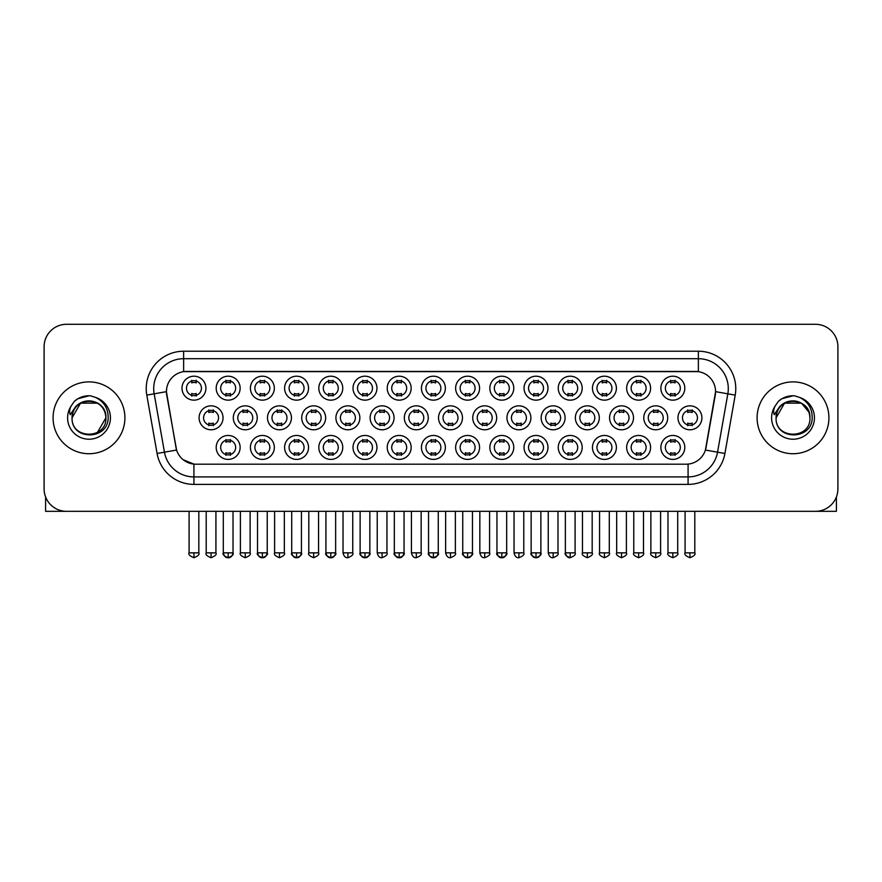 <?xml version="1.0" encoding="UTF-8"?>
<svg xmlns="http://www.w3.org/2000/svg" width="882" height="882" viewBox="0 0 882 882"><rect width="100%" height="100%" fill="white"/><g stroke="black" fill="none" stroke-linecap="round" stroke-linejoin="round"><path stroke-width="1.32" d="M547.987 447.439A11.973 11.973 0 0 1 536.013 459.401A11.973 11.973 0 0 1 524.051 447.439A11.973 11.973 0 0 1 536.013 435.465A11.973 11.973 0 0 1 547.987 447.439M528.538 447.439A7.486 7.486 0 0 0 536.013 454.914A7.486 7.486 0 0 0 543.499 447.439A7.486 7.486 0 0 0 536.013 439.953A7.486 7.486 0 0 0 528.538 447.439M582.197 447.439A11.973 11.973 0 0 1 570.224 459.401A11.973 11.973 0 0 1 558.251 447.439A11.973 11.973 0 0 1 570.224 435.465A11.973 11.973 0 0 1 582.197 447.439M562.738 447.439A7.486 7.486 0 0 0 570.224 454.914A7.486 7.486 0 0 0 577.699 447.439A7.486 7.486 0 0 0 570.224 439.953A7.486 7.486 0 0 0 562.738 447.439M616.397 447.439A11.973 11.973 0 0 1 604.424 459.401A11.973 11.973 0 0 1 592.461 447.439A11.973 11.973 0 0 1 604.424 435.465A11.973 11.973 0 0 1 616.397 447.439M596.949 447.439A7.486 7.486 0 0 0 604.424 454.914A7.486 7.486 0 0 0 611.91 447.439A7.486 7.486 0 0 0 604.424 439.953A7.486 7.486 0 0 0 596.949 447.439M513.776 447.439A11.973 11.973 0 0 1 501.814 459.401A11.973 11.973 0 0 1 489.841 447.439A11.973 11.973 0 0 1 501.814 435.465A11.973 11.973 0 0 1 513.776 447.439M494.328 447.439A7.486 7.486 0 0 0 501.814 454.914A7.486 7.486 0 0 0 509.289 447.439A7.486 7.486 0 0 0 501.814 439.953A7.486 7.486 0 0 0 494.328 447.439M479.576 447.439A11.973 11.973 0 0 1 467.603 459.401A11.973 11.973 0 0 1 455.63 447.439A11.973 11.973 0 0 1 467.603 435.465A11.973 11.973 0 0 1 479.576 447.439M460.128 447.439A7.486 7.486 0 0 0 467.603 454.914A7.486 7.486 0 0 0 475.089 447.439A7.486 7.486 0 0 0 467.603 439.953A7.486 7.486 0 0 0 460.128 447.439M650.607 447.439A11.973 11.973 0 0 1 638.634 459.401A11.973 11.973 0 0 1 626.661 447.439A11.973 11.973 0 0 1 638.634 435.465A11.973 11.973 0 0 1 650.607 447.439M631.148 447.439A7.486 7.486 0 0 0 638.634 454.914A7.486 7.486 0 0 0 646.12 447.439A7.486 7.486 0 0 0 638.634 439.953A7.486 7.486 0 0 0 631.148 447.439M445.366 447.439A11.973 11.973 0 0 1 433.404 459.401A11.973 11.973 0 0 1 421.431 447.439A11.973 11.973 0 0 1 433.404 435.465A11.973 11.973 0 0 1 445.366 447.439M425.918 447.439A7.486 7.486 0 0 0 433.404 454.914A7.486 7.486 0 0 0 440.879 447.439A7.486 7.486 0 0 0 433.404 439.953A7.486 7.486 0 0 0 425.918 447.439M411.166 447.439A11.973 11.973 0 0 1 399.193 459.401A11.973 11.973 0 0 1 387.22 447.439A11.973 11.973 0 0 1 399.193 435.465A11.973 11.973 0 0 1 411.166 447.439M391.707 447.439A7.486 7.486 0 0 0 399.193 454.914A7.486 7.486 0 0 0 406.679 447.439A7.486 7.486 0 0 0 399.193 439.953A7.486 7.486 0 0 0 391.707 447.439M376.956 447.439A11.973 11.973 0 0 1 364.983 459.401A11.973 11.973 0 0 1 353.021 447.439A11.973 11.973 0 0 1 364.983 435.465A11.973 11.973 0 0 1 376.956 447.439M357.508 447.439A7.486 7.486 0 0 0 364.983 454.914A7.486 7.486 0 0 0 372.469 447.439A7.486 7.486 0 0 0 364.983 439.953A7.486 7.486 0 0 0 357.508 447.439M342.756 447.439A11.973 11.973 0 0 1 330.783 459.401A11.973 11.973 0 0 1 318.81 447.439A11.973 11.973 0 0 1 330.783 435.465A11.973 11.973 0 0 1 342.756 447.439M323.297 447.439A7.486 7.486 0 0 0 330.783 454.914A7.486 7.486 0 0 0 338.258 447.439A7.486 7.486 0 0 0 330.783 439.953A7.486 7.486 0 0 0 323.297 447.439M308.546 447.439A11.973 11.973 0 0 1 296.572 459.401A11.973 11.973 0 0 1 284.599 447.439A11.973 11.973 0 0 1 296.572 435.465A11.973 11.973 0 0 1 308.546 447.439M289.098 447.439A7.486 7.486 0 0 0 296.572 454.914A7.486 7.486 0 0 0 304.058 447.439A7.486 7.486 0 0 0 296.572 439.953A7.486 7.486 0 0 0 289.098 447.439M274.335 447.439A11.973 11.973 0 0 1 262.373 459.401A11.973 11.973 0 0 1 250.4 447.439A11.973 11.973 0 0 1 262.373 435.465A11.973 11.973 0 0 1 274.335 447.439M254.887 447.439A7.486 7.486 0 0 0 262.373 454.914A7.486 7.486 0 0 0 269.848 447.439A7.486 7.486 0 0 0 262.373 439.953A7.486 7.486 0 0 0 254.887 447.439M240.136 447.439A11.973 11.973 0 0 1 228.162 459.401A11.973 11.973 0 0 1 216.189 447.439A11.973 11.973 0 0 1 228.162 435.465A11.973 11.973 0 0 1 240.136 447.439M220.676 447.439A7.486 7.486 0 0 0 228.162 454.914A7.486 7.486 0 0 0 235.648 447.439A7.486 7.486 0 0 0 228.162 439.953A7.486 7.486 0 0 0 220.676 447.439M684.807 447.439A11.973 11.973 0 0 1 672.845 459.401A11.973 11.973 0 0 1 660.872 447.439A11.973 11.973 0 0 1 672.845 435.465A11.973 11.973 0 0 1 684.807 447.439M665.359 447.439A7.486 7.486 0 0 0 672.845 454.914A7.486 7.486 0 0 0 680.32 447.439A7.486 7.486 0 0 0 672.845 439.953A7.486 7.486 0 0 0 665.359 447.439M462.477 417.803A11.973 11.973 0 0 1 450.504 429.777A11.973 11.973 0 0 1 438.53 417.803A11.973 11.973 0 0 1 450.504 405.841A11.973 11.973 0 0 1 462.477 417.803M443.018 417.803A7.486 7.486 0 0 0 450.504 425.289A7.486 7.486 0 0 0 457.978 417.803A7.486 7.486 0 0 0 450.504 410.328A7.486 7.486 0 0 0 443.018 417.803M565.086 417.803A11.973 11.973 0 0 1 553.124 429.777A11.973 11.973 0 0 1 541.151 417.803A11.973 11.973 0 0 1 553.124 405.841A11.973 11.973 0 0 1 565.086 417.803M545.638 417.803A7.486 7.486 0 0 0 553.124 425.289A7.486 7.486 0 0 0 560.599 417.803A7.486 7.486 0 0 0 553.124 410.328A7.486 7.486 0 0 0 545.638 417.803M599.297 417.803A11.973 11.973 0 0 1 587.324 429.777A11.973 11.973 0 0 1 575.351 417.803A11.973 11.973 0 0 1 587.324 405.841A11.973 11.973 0 0 1 599.297 417.803M579.849 417.803A7.486 7.486 0 0 0 587.324 425.289A7.486 7.486 0 0 0 594.81 417.803A7.486 7.486 0 0 0 587.324 410.328A7.486 7.486 0 0 0 579.849 417.803M633.508 417.803A11.973 11.973 0 0 1 621.534 429.777A11.973 11.973 0 0 1 609.561 417.803A11.973 11.973 0 0 1 621.534 405.841A11.973 11.973 0 0 1 633.508 417.803M614.048 417.803A7.486 7.486 0 0 0 621.534 425.289A7.486 7.486 0 0 0 629.009 417.803A7.486 7.486 0 0 0 621.534 410.328A7.486 7.486 0 0 0 614.048 417.803M530.887 417.803A11.973 11.973 0 0 1 518.914 429.777A11.973 11.973 0 0 1 506.941 417.803A11.973 11.973 0 0 1 518.914 405.841A11.973 11.973 0 0 1 530.887 417.803M511.428 417.803A7.486 7.486 0 0 0 518.914 425.289A7.486 7.486 0 0 0 526.4 417.803A7.486 7.486 0 0 0 518.914 410.328A7.486 7.486 0 0 0 511.428 417.803M496.676 417.803A11.973 11.973 0 0 1 484.703 429.777A11.973 11.973 0 0 1 472.741 417.803A11.973 11.973 0 0 1 484.703 405.841A11.973 11.973 0 0 1 496.676 417.803M477.228 417.803A7.486 7.486 0 0 0 484.703 425.289A7.486 7.486 0 0 0 492.189 417.803A7.486 7.486 0 0 0 484.703 410.328A7.486 7.486 0 0 0 477.228 417.803M667.707 417.803A11.973 11.973 0 0 1 655.734 429.777A11.973 11.973 0 0 1 643.772 417.803A11.973 11.973 0 0 1 655.734 405.841A11.973 11.973 0 0 1 667.707 417.803M648.259 417.803A7.486 7.486 0 0 0 655.734 425.289A7.486 7.486 0 0 0 663.22 417.803A7.486 7.486 0 0 0 655.734 410.328A7.486 7.486 0 0 0 648.259 417.803M428.266 417.803A11.973 11.973 0 0 1 416.293 429.777A11.973 11.973 0 0 1 404.32 417.803A11.973 11.973 0 0 1 416.293 405.841A11.973 11.973 0 0 1 428.266 417.803M408.818 417.803A7.486 7.486 0 0 0 416.293 425.289A7.486 7.486 0 0 0 423.779 417.803A7.486 7.486 0 0 0 416.293 410.328A7.486 7.486 0 0 0 408.818 417.803M394.056 417.803A11.973 11.973 0 0 1 382.093 429.777A11.973 11.973 0 0 1 370.12 417.803A11.973 11.973 0 0 1 382.093 405.841A11.973 11.973 0 0 1 394.056 417.803M374.607 417.803A7.486 7.486 0 0 0 382.093 425.289A7.486 7.486 0 0 0 389.568 417.803A7.486 7.486 0 0 0 382.093 410.328A7.486 7.486 0 0 0 374.607 417.803M359.856 417.803A11.973 11.973 0 0 1 347.883 429.777A11.973 11.973 0 0 1 335.91 417.803A11.973 11.973 0 0 1 347.883 405.841A11.973 11.973 0 0 1 359.856 417.803M340.397 417.803A7.486 7.486 0 0 0 347.883 425.289A7.486 7.486 0 0 0 355.369 417.803A7.486 7.486 0 0 0 347.883 410.328A7.486 7.486 0 0 0 340.397 417.803M325.645 417.803A11.973 11.973 0 0 1 313.672 429.777A11.973 11.973 0 0 1 301.71 417.803A11.973 11.973 0 0 1 313.672 405.841A11.973 11.973 0 0 1 325.645 417.803M306.197 417.803A7.486 7.486 0 0 0 313.672 425.289A7.486 7.486 0 0 0 321.158 417.803A7.486 7.486 0 0 0 313.672 410.328A7.486 7.486 0 0 0 306.197 417.803M291.446 417.803A11.973 11.973 0 0 1 279.473 429.777A11.973 11.973 0 0 1 267.5 417.803A11.973 11.973 0 0 1 279.473 405.841A11.973 11.973 0 0 1 291.446 417.803M271.987 417.803A7.486 7.486 0 0 0 279.473 425.289A7.486 7.486 0 0 0 286.959 417.803A7.486 7.486 0 0 0 279.473 410.328A7.486 7.486 0 0 0 271.987 417.803M257.235 417.803A11.973 11.973 0 0 1 245.262 429.777A11.973 11.973 0 0 1 233.3 417.803A11.973 11.973 0 0 1 245.262 405.841A11.973 11.973 0 0 1 257.235 417.803M237.787 417.803A7.486 7.486 0 0 0 245.262 425.289A7.486 7.486 0 0 0 252.748 417.803A7.486 7.486 0 0 0 245.262 410.328A7.486 7.486 0 0 0 237.787 417.803M223.036 417.803A11.973 11.973 0 0 1 211.063 429.777A11.973 11.973 0 0 1 199.089 417.803A11.973 11.973 0 0 1 211.063 405.841A11.973 11.973 0 0 1 223.036 417.803M203.577 417.803A7.486 7.486 0 0 0 211.063 425.289A7.486 7.486 0 0 0 218.538 417.803A7.486 7.486 0 0 0 211.063 410.328A7.486 7.486 0 0 0 203.577 417.803M701.918 417.803A11.973 11.973 0 0 1 689.944 429.777A11.973 11.973 0 0 1 677.971 417.803A11.973 11.973 0 0 1 689.944 405.841A11.973 11.973 0 0 1 701.918 417.803M682.459 417.803A7.486 7.486 0 0 0 689.944 425.289A7.486 7.486 0 0 0 697.43 417.803A7.486 7.486 0 0 0 689.944 410.328A7.486 7.486 0 0 0 682.459 417.803M445.366 388.179A11.973 11.973 0 0 1 433.404 400.152A11.973 11.973 0 0 1 421.431 388.179A11.973 11.973 0 0 1 433.404 376.206A11.973 11.973 0 0 1 445.366 388.179M425.918 388.179A7.486 7.486 0 0 0 433.404 395.665A7.486 7.486 0 0 0 440.879 388.179A7.486 7.486 0 0 0 433.404 380.693A7.486 7.486 0 0 0 425.918 388.179M479.576 388.179A11.973 11.973 0 0 1 467.603 400.152A11.973 11.973 0 0 1 455.63 388.179A11.973 11.973 0 0 1 467.603 376.206A11.973 11.973 0 0 1 479.576 388.179M460.128 388.179A7.486 7.486 0 0 0 467.603 395.665A7.486 7.486 0 0 0 475.089 388.179A7.486 7.486 0 0 0 467.603 380.693A7.486 7.486 0 0 0 460.128 388.179M547.987 388.179A11.973 11.973 0 0 1 536.013 400.152A11.973 11.973 0 0 1 524.051 388.179A11.973 11.973 0 0 1 536.013 376.206A11.973 11.973 0 0 1 547.987 388.179M528.538 388.179A7.486 7.486 0 0 0 536.013 395.665A7.486 7.486 0 0 0 543.499 388.179A7.486 7.486 0 0 0 536.013 380.693A7.486 7.486 0 0 0 528.538 388.179M582.197 388.179A11.973 11.973 0 0 1 570.224 400.152A11.973 11.973 0 0 1 558.251 388.179A11.973 11.973 0 0 1 570.224 376.206A11.973 11.973 0 0 1 582.197 388.179M562.738 388.179A7.486 7.486 0 0 0 570.224 395.665A7.486 7.486 0 0 0 577.699 388.179A7.486 7.486 0 0 0 570.224 380.693A7.486 7.486 0 0 0 562.738 388.179M616.397 388.179A11.973 11.973 0 0 1 604.424 400.152A11.973 11.973 0 0 1 592.461 388.179A11.973 11.973 0 0 1 604.424 376.206A11.973 11.973 0 0 1 616.397 388.179M596.949 388.179A7.486 7.486 0 0 0 604.424 395.665A7.486 7.486 0 0 0 611.91 388.179A7.486 7.486 0 0 0 604.424 380.693A7.486 7.486 0 0 0 596.949 388.179M650.607 388.179A11.973 11.973 0 0 1 638.634 400.152A11.973 11.973 0 0 1 626.661 388.179A11.973 11.973 0 0 1 638.634 376.206A11.973 11.973 0 0 1 650.607 388.179M631.148 388.179A7.486 7.486 0 0 0 638.634 395.665A7.486 7.486 0 0 0 646.12 388.179A7.486 7.486 0 0 0 638.634 380.693A7.486 7.486 0 0 0 631.148 388.179M513.776 388.179A11.973 11.973 0 0 1 501.814 400.152A11.973 11.973 0 0 1 489.841 388.179A11.973 11.973 0 0 1 501.814 376.206A11.973 11.973 0 0 1 513.776 388.179M494.328 388.179A7.486 7.486 0 0 0 501.814 395.665A7.486 7.486 0 0 0 509.289 388.179A7.486 7.486 0 0 0 501.814 380.693A7.486 7.486 0 0 0 494.328 388.179M411.166 388.179A11.973 11.973 0 0 1 399.193 400.152A11.973 11.973 0 0 1 387.22 388.179A11.973 11.973 0 0 1 399.193 376.206A11.973 11.973 0 0 1 411.166 388.179M391.707 388.179A7.486 7.486 0 0 0 399.193 395.665A7.486 7.486 0 0 0 406.679 388.179A7.486 7.486 0 0 0 399.193 380.693A7.486 7.486 0 0 0 391.707 388.179M376.956 388.179A11.973 11.973 0 0 1 364.983 400.152A11.973 11.973 0 0 1 353.021 388.179A11.973 11.973 0 0 1 364.983 376.206A11.973 11.973 0 0 1 376.956 388.179M357.508 388.179A7.486 7.486 0 0 0 364.983 395.665A7.486 7.486 0 0 0 372.469 388.179A7.486 7.486 0 0 0 364.983 380.693A7.486 7.486 0 0 0 357.508 388.179M342.756 388.179A11.973 11.973 0 0 1 330.783 400.152A11.973 11.973 0 0 1 318.81 388.179A11.973 11.973 0 0 1 330.783 376.206A11.973 11.973 0 0 1 342.756 388.179M323.297 388.179A7.486 7.486 0 0 0 330.783 395.665A7.486 7.486 0 0 0 338.258 388.179A7.486 7.486 0 0 0 330.783 380.693A7.486 7.486 0 0 0 323.297 388.179M308.546 388.179A11.973 11.973 0 0 1 296.572 400.152A11.973 11.973 0 0 1 284.599 388.179A11.973 11.973 0 0 1 296.572 376.206A11.973 11.973 0 0 1 308.546 388.179M289.098 388.179A7.486 7.486 0 0 0 296.572 395.665A7.486 7.486 0 0 0 304.058 388.179A7.486 7.486 0 0 0 296.572 380.693A7.486 7.486 0 0 0 289.098 388.179M274.335 388.179A11.973 11.973 0 0 1 262.373 400.152A11.973 11.973 0 0 1 250.4 388.179A11.973 11.973 0 0 1 262.373 376.206A11.973 11.973 0 0 1 274.335 388.179M254.887 388.179A7.486 7.486 0 0 0 262.373 395.665A7.486 7.486 0 0 0 269.848 388.179A7.486 7.486 0 0 0 262.373 380.693A7.486 7.486 0 0 0 254.887 388.179M240.136 388.179A11.973 11.973 0 0 1 228.162 400.152A11.973 11.973 0 0 1 216.189 388.179A11.973 11.973 0 0 1 228.162 376.206A11.973 11.973 0 0 1 240.136 388.179M220.676 388.179A7.486 7.486 0 0 0 228.162 395.665A7.486 7.486 0 0 0 235.648 388.179A7.486 7.486 0 0 0 228.162 380.693A7.486 7.486 0 0 0 220.676 388.179M205.925 388.179A11.973 11.973 0 0 1 193.952 400.152A11.973 11.973 0 0 1 181.99 388.179A11.973 11.973 0 0 1 193.952 376.206A11.973 11.973 0 0 1 205.925 388.179M186.477 388.179A7.486 7.486 0 0 0 193.952 395.665A7.486 7.486 0 0 0 201.438 388.179A7.486 7.486 0 0 0 193.952 380.693A7.486 7.486 0 0 0 186.477 388.179M684.807 388.179A11.973 11.973 0 0 1 672.845 400.152A11.973 11.973 0 0 1 660.872 388.179A11.973 11.973 0 0 1 672.845 376.206A11.973 11.973 0 0 1 684.807 388.179M665.359 388.179A7.486 7.486 0 0 0 672.845 395.665A7.486 7.486 0 0 0 680.32 388.179A7.486 7.486 0 0 0 672.845 380.693A7.486 7.486 0 0 0 665.359 388.179M157.084 453.48L146.798 395.125A37.408 37.408 0 0 1 183.632 351.223L698.368 351.223A37.408 37.408 0 0 1 735.202 395.125L724.916 453.48A37.408 37.408 0 0 1 688.081 484.394L193.919 484.394A37.408 37.408 0 0 1 157.084 453.48L176.587 450.041L166.731 395.125A20.198 20.198 0 0 1 186.62 371.421L695.38 371.421A20.198 20.198 0 0 1 715.269 395.125L706.03 447.505A20.198 20.198 0 0 1 686.141 464.197L195.859 464.197A20.198 20.198 0 0 1 175.97 447.505L166.422 391.663L154.163 393.824A29.922 29.922 0 0 1 183.632 358.698L698.368 358.698A29.922 29.922 0 0 1 727.837 393.824L717.551 452.179A29.922 29.922 0 0 1 688.081 476.908L193.919 476.908A29.922 29.922 0 0 1 164.449 452.179L154.163 393.824A29.922 29.922 0 0 1 153.711 388.631M53.074 417.803A35.908 35.908 0 0 0 88.994 453.723A35.908 35.908 0 0 0 124.902 417.803A35.908 35.908 0 0 0 88.994 381.895A35.908 35.908 0 0 0 53.074 417.803A35.908 35.908 0 0 0 88.994 453.723A35.908 35.908 0 0 0 124.902 417.803A35.908 35.908 0 0 0 88.994 381.895A35.908 35.908 0 0 0 53.074 417.803M757.098 417.803A35.908 35.908 0 0 0 793.006 453.723A35.908 35.908 0 0 0 828.926 417.803A35.908 35.908 0 0 0 793.006 381.895A35.908 35.908 0 0 0 757.098 417.803A35.908 35.908 0 0 0 793.006 453.723A35.908 35.908 0 0 0 828.926 417.803A35.908 35.908 0 0 0 793.006 381.895A35.908 35.908 0 0 0 757.098 417.803M183.632 351.223L183.632 371.642L698.368 371.642L698.368 351.223M166.422 391.619L166.643 388.631M686.141 464.197L195.859 464.197M193.919 484.394L193.919 464.097L183.136 459.687M735.202 395.125L715.578 391.663L705.413 450.041L724.916 453.48M706.03 447.505L705.909 448.133M176.091 448.133L175.97 447.505M837.9 346.736A22.447 22.447 0 0 0 815.453 324.289L66.547 324.289A22.447 22.447 0 0 0 44.1 346.736L44.1 488.882A22.447 22.447 0 0 0 66.547 511.328L815.453 511.328A22.447 22.447 0 0 0 837.9 488.882L837.9 346.736L837.9 488.882M44.1 346.736L44.1 488.882M815.453 324.289L66.547 324.289M66.547 511.328L815.453 511.328M670.596 396.095L670.596 393.46A5.744 5.744 0 0 0 675.083 393.46L675.083 396.095M675.083 380.263L675.083 382.898A5.744 5.744 0 0 0 670.596 382.898L670.596 380.263M687.695 425.719L687.695 423.084A5.744 5.744 0 0 0 692.183 423.084L692.183 425.719M692.183 409.887L692.183 412.522A5.744 5.744 0 0 0 687.695 412.522L687.695 409.887M670.596 455.355L670.596 452.72A5.744 5.744 0 0 0 675.083 452.72L675.083 455.355M675.083 439.512L675.083 442.147A5.744 5.744 0 0 0 670.596 442.147L670.596 439.512M636.385 396.095L636.385 393.46A5.744 5.744 0 0 0 640.883 393.46L640.883 396.095M640.883 380.263L640.883 382.898A5.744 5.744 0 0 0 636.385 382.898L636.385 380.263M602.186 396.095L602.186 393.46A5.744 5.744 0 0 0 606.673 393.46L606.673 396.095M606.673 380.263L606.673 382.898A5.744 5.744 0 0 0 602.186 382.898L602.186 380.263M567.975 396.095L567.975 393.46A5.744 5.744 0 0 0 572.462 393.46L572.462 396.095M572.462 380.263L572.462 382.898A5.744 5.744 0 0 0 567.975 382.898L567.975 380.263M533.775 396.095L533.775 393.46A5.744 5.744 0 0 0 538.263 393.46L538.263 396.095M538.263 380.263L538.263 382.898A5.744 5.744 0 0 0 533.775 382.898L533.775 380.263M653.496 425.719L653.496 423.084A5.744 5.744 0 0 0 657.983 423.084L657.983 425.719M657.983 409.887L657.983 412.522A5.744 5.744 0 0 0 653.496 412.522L653.496 409.887M619.285 425.719L619.285 423.084A5.744 5.744 0 0 0 623.772 423.084L623.772 425.719M623.772 409.887L623.772 412.522A5.744 5.744 0 0 0 619.285 412.522L619.285 409.887M585.086 425.719L585.086 423.084A5.744 5.744 0 0 0 589.573 423.084L589.573 425.719M589.573 409.887L589.573 412.522A5.744 5.744 0 0 0 585.086 412.522L585.086 409.887M636.385 455.355L636.385 452.72A5.744 5.744 0 0 0 640.883 452.72L640.883 455.355M640.883 439.512L640.883 442.147A5.744 5.744 0 0 0 636.385 442.147L636.385 439.512M72.864 412.721L72.059 417.803C71.133 440.78 108.288 440.361 108.166 417.803C108.232 408.476 104.065 401.696 95.675 397.473L90.614 395.809C84.518 395.456 79.137 397.242 74.485 401.189L71.442 405.566C69.579 408.697 69.171 411.74 70.218 414.694L75.665 406.613C80.736 401.542 86.778 399.866 93.779 401.586A16.912 16.912 0 0 0 72.864 412.721M93.779 401.586C101.331 404.276 105.377 409.678 105.906 417.803C106.943 439.622 71.045 439.622 72.081 417.803C71.045 395.985 106.943 395.985 105.906 417.803L97.45 432.456M104.925 412.148C99.666 394.397 71.056 399.568 72.081 417.803L80.538 403.162L97.45 403.162M74.54 401.145L77.958 398.708L89.159 395.753L77.958 398.708L74.54 401.145L77.958 398.708L89.159 395.753L77.958 398.708L74.54 401.145M776.877 412.721L776.072 417.803C775.146 440.78 812.311 440.361 812.179 417.803C812.256 408.476 808.088 401.696 799.687 397.473L794.638 395.809C788.541 395.456 783.161 397.242 778.508 401.189L775.454 405.566C773.602 408.697 773.194 411.74 774.231 414.694L779.688 406.613C784.76 401.542 790.801 399.866 797.802 401.586A16.912 16.912 0 0 0 776.877 412.721M809.919 417.803C810.955 439.622 775.058 439.622 776.094 417.803C775.058 395.985 810.955 395.985 809.919 417.803C809.4 409.678 805.354 404.276 797.802 401.586M776.094 417.803L784.55 403.162L801.462 403.162L808.948 412.148M778.552 401.145L781.981 398.708L793.183 395.753L781.981 398.708L778.552 401.145L781.981 398.708L793.183 395.753L781.981 398.708L778.552 401.145M45.599 496.941L45.599 511.328L132.388 511.328M836.401 496.941L836.401 511.328L749.612 511.328M550.875 425.719L550.875 423.084A5.744 5.744 0 0 0 555.362 423.084L555.362 425.719M555.362 409.887L555.362 412.522A5.744 5.744 0 0 0 550.875 412.522L550.875 409.887M602.186 455.355L602.186 452.72A5.744 5.744 0 0 0 606.673 452.72L606.673 455.355M606.673 439.512L606.673 442.147A5.744 5.744 0 0 0 602.186 442.147L602.186 439.512M567.975 455.355L567.975 452.72A5.744 5.744 0 0 0 572.462 452.72L572.462 455.355M572.462 439.512L572.462 442.147A5.744 5.744 0 0 0 567.975 442.147L567.975 439.512M533.775 455.355L533.775 452.72A5.744 5.744 0 0 0 538.263 452.72L538.263 455.355M538.263 439.512L538.263 442.147A5.744 5.744 0 0 0 533.775 442.147L533.775 439.512M499.565 396.095L499.565 393.46A5.744 5.744 0 0 0 504.052 393.46L504.052 396.095M504.052 380.263L504.052 382.898A5.744 5.744 0 0 0 499.565 382.898L499.565 380.263M465.365 396.095L465.365 393.46A5.744 5.744 0 0 0 469.852 393.46L469.852 396.095M469.852 380.263L469.852 382.898A5.744 5.744 0 0 0 465.365 382.898L465.365 380.263M431.155 396.095L431.155 393.46A5.744 5.744 0 0 0 435.642 393.46L435.642 396.095M435.642 380.263L435.642 382.898A5.744 5.744 0 0 0 431.155 382.898L431.155 380.263M396.944 396.095L396.944 393.46A5.744 5.744 0 0 0 401.442 393.46L401.442 396.095M401.442 380.263L401.442 382.898A5.744 5.744 0 0 0 396.944 382.898L396.944 380.263M516.665 425.719L516.665 423.084A5.744 5.744 0 0 0 521.163 423.084L521.163 425.719M521.163 409.887L521.163 412.522A5.744 5.744 0 0 0 516.665 412.522L516.665 409.887M482.465 425.719L482.465 423.084A5.744 5.744 0 0 0 486.952 423.084L486.952 425.719M486.952 409.887L486.952 412.522A5.744 5.744 0 0 0 482.465 412.522L482.465 409.887M448.254 425.719L448.254 423.084A5.744 5.744 0 0 0 452.742 423.084L452.742 425.719M452.742 409.887L452.742 412.522A5.744 5.744 0 0 0 448.254 412.522L448.254 409.887M414.055 425.719L414.055 423.084A5.744 5.744 0 0 0 418.542 423.084L418.542 425.719M418.542 409.887L418.542 412.522A5.744 5.744 0 0 0 414.055 412.522L414.055 409.887M499.565 455.355L499.565 452.72A5.744 5.744 0 0 0 504.052 452.72L504.052 455.355M504.052 439.512L504.052 442.147A5.744 5.744 0 0 0 499.565 442.147L499.565 439.512M465.365 455.355L465.365 452.72A5.744 5.744 0 0 0 469.852 452.72L469.852 455.355M469.852 439.512L469.852 442.147A5.744 5.744 0 0 0 465.365 442.147L465.365 439.512M431.155 455.355L431.155 452.72A5.744 5.744 0 0 0 435.642 452.72L435.642 455.355M435.642 439.512L435.642 442.147A5.744 5.744 0 0 0 431.155 442.147L431.155 439.512M362.745 396.095L362.745 393.46A5.744 5.744 0 0 0 367.232 393.46L367.232 396.095M367.232 380.263L367.232 382.898A5.744 5.744 0 0 0 362.745 382.898L362.745 380.263M328.534 396.095L328.534 393.46A5.744 5.744 0 0 0 333.021 393.46L333.021 396.095M333.021 380.263L333.021 382.898A5.744 5.744 0 0 0 328.534 382.898L328.534 380.263M294.334 396.095L294.334 393.46A5.744 5.744 0 0 0 298.822 393.46L298.822 396.095M298.822 380.263L298.822 382.898A5.744 5.744 0 0 0 294.334 382.898L294.334 380.263M260.124 396.095L260.124 393.46A5.744 5.744 0 0 0 264.611 393.46L264.611 396.095M264.611 380.263L264.611 382.898A5.744 5.744 0 0 0 260.124 382.898L260.124 380.263M225.913 396.095L225.913 393.46A5.744 5.744 0 0 0 230.411 393.46L230.411 396.095M230.411 380.263L230.411 382.898A5.744 5.744 0 0 0 225.913 382.898L225.913 380.263M191.714 396.095L191.714 393.46A5.744 5.744 0 0 0 196.201 393.46L196.201 396.095M196.201 380.263L196.201 382.898A5.744 5.744 0 0 0 191.714 382.898L191.714 380.263M379.844 425.719L379.844 423.084A5.744 5.744 0 0 0 384.332 423.084L384.332 425.719M384.332 409.887L384.332 412.522A5.744 5.744 0 0 0 379.844 412.522L379.844 409.887M345.634 425.719L345.634 423.084A5.744 5.744 0 0 0 350.132 423.084L350.132 425.719M350.132 409.887L350.132 412.522A5.744 5.744 0 0 0 345.634 412.522L345.634 409.887M311.434 425.719L311.434 423.084A5.744 5.744 0 0 0 315.921 423.084L315.921 425.719M315.921 409.887L315.921 412.522A5.744 5.744 0 0 0 311.434 412.522L311.434 409.887M277.224 425.719L277.224 423.084A5.744 5.744 0 0 0 281.711 423.084L281.711 425.719M281.711 409.887L281.711 412.522A5.744 5.744 0 0 0 277.224 412.522L277.224 409.887M243.024 425.719L243.024 423.084A5.744 5.744 0 0 0 247.511 423.084L247.511 425.719M247.511 409.887L247.511 412.522A5.744 5.744 0 0 0 243.024 412.522L243.024 409.887M208.814 425.719L208.814 423.084A5.744 5.744 0 0 0 213.301 423.084L213.301 425.719M213.301 409.887L213.301 412.522A5.744 5.744 0 0 0 208.814 412.522L208.814 409.887M396.944 455.355L396.944 452.72A5.744 5.744 0 0 0 401.442 452.72L401.442 455.355M401.442 439.512L401.442 442.147A5.744 5.744 0 0 0 396.944 442.147L396.944 439.512M362.745 455.355L362.745 452.72A5.744 5.744 0 0 0 367.232 452.72L367.232 455.355M367.232 439.512L367.232 442.147A5.744 5.744 0 0 0 362.745 442.147L362.745 439.512M328.534 455.355L328.534 452.72A5.744 5.744 0 0 0 333.021 452.72L333.021 455.355M333.021 439.512L333.021 442.147A5.744 5.744 0 0 0 328.534 442.147L328.534 439.512M294.334 455.355L294.334 452.72A5.744 5.744 0 0 0 298.822 452.72L298.822 455.355M298.822 439.512L298.822 442.147A5.744 5.744 0 0 0 294.334 442.147L294.334 439.512M260.124 455.355L260.124 452.72A5.744 5.744 0 0 0 264.611 452.72L264.611 455.355M264.611 439.512L264.611 442.147A5.744 5.744 0 0 0 260.124 442.147L260.124 439.512M225.913 455.355L225.913 452.72A5.744 5.744 0 0 0 230.411 452.72L230.411 455.355M230.411 439.512L230.411 442.147A5.744 5.744 0 0 0 225.913 442.147L225.913 439.512M688.081 464.097L688.081 484.394M146.798 395.125L154.163 393.824M689.944 552.849L685.082 552.849C684.09 554.403 685.711 556.024 689.944 557.711L689.944 552.849L694.807 552.849L694.807 511.328M672.845 552.849L667.983 552.849L667.983 511.328L667.983 552.849C666.99 554.403 668.611 556.024 672.845 557.711L672.845 552.849L677.707 552.849L677.707 511.328L677.707 552.849C678.688 554.403 677.067 556.024 672.845 557.711M655.734 552.849L650.872 552.849C649.891 554.403 651.511 556.024 655.734 557.711L655.734 552.849L660.596 552.849L660.596 511.328M621.534 552.849L616.672 552.849C615.68 554.403 617.301 556.024 621.534 557.711L621.534 552.849L626.396 552.849L626.396 511.328M587.324 552.849L582.462 552.849C581.481 554.403 583.101 556.024 587.324 557.711L587.324 552.849L592.186 552.849L592.186 511.328M638.634 552.849L633.772 552.849L633.772 511.328L633.772 552.849C632.78 554.403 634.401 556.024 638.634 557.711L638.634 552.849L643.496 552.849L643.496 511.328L643.496 552.849C644.488 554.403 642.868 556.024 638.634 557.711M71.442 405.566A21.4 21.4 0 0 0 88.994 439.214A21.4 21.4 0 0 0 95.675 397.473M775.454 405.566A21.4 21.4 0 0 0 793.006 439.214A21.4 21.4 0 0 0 799.687 397.473M553.124 552.849L548.251 552.849C549.1 556.322 550.732 557.942 553.124 557.711L553.124 552.849L557.986 552.849L557.986 511.328M604.424 552.849L599.562 552.849C598.58 554.403 600.201 556.024 604.424 557.711L604.424 552.849L609.297 552.849L609.297 511.328L609.297 552.849C610.278 554.403 608.657 556.024 604.424 557.711M570.224 552.849L565.362 552.849C564.37 554.403 565.99 556.024 570.224 557.711L570.224 552.849L575.086 552.849L575.086 511.328L575.086 552.849C576.067 554.403 574.447 556.024 570.224 557.711C567.832 557.942 566.211 556.322 565.362 552.849L565.362 511.328M536.013 552.849L531.151 552.849C530.17 554.403 531.791 556.024 536.013 557.711L536.013 552.849L540.875 552.849C541.868 554.403 540.247 556.024 536.013 557.711C533.621 557.942 532 556.322 531.151 552.849L531.151 511.328M518.914 552.849L514.052 552.849C514.901 556.322 516.521 557.942 518.914 557.711L518.914 552.849L523.776 552.849L523.776 511.328M484.703 552.849L479.841 552.849C480.69 556.322 482.311 557.942 484.703 557.711L484.703 552.849L489.576 552.849L489.576 511.328M450.504 552.849L445.642 552.849C446.49 556.322 448.111 557.942 450.504 557.711L450.504 552.849L455.366 552.849L455.366 511.328M416.293 552.849L411.431 552.849C412.28 556.322 413.901 557.942 416.293 557.711L416.293 552.849L421.155 552.849L421.155 511.328M501.814 552.849L496.952 552.849C495.96 554.403 497.58 556.024 501.814 557.711L501.814 552.849L506.676 552.849C507.657 554.403 506.036 556.024 501.814 557.711C499.421 557.942 497.801 556.322 496.952 552.849L496.952 511.328M467.603 552.849L462.741 552.849C461.76 554.403 463.381 556.024 467.603 557.711L467.603 552.849L472.465 552.849C473.458 554.403 471.837 556.024 467.603 557.711C465.211 557.942 463.59 556.322 462.741 552.849L462.741 511.328M433.404 552.849L428.531 552.849C427.55 554.403 429.17 556.024 433.404 557.711L433.404 552.849L438.266 552.849C439.247 554.403 437.626 556.024 433.404 557.711C431 557.942 429.38 556.322 428.531 552.849L428.531 511.328M193.952 552.849L189.09 552.849C188.109 554.403 189.729 556.024 193.952 557.711L193.952 552.849L198.825 552.849L198.825 511.328M382.093 552.849L377.231 552.849C378.08 556.322 379.701 557.942 382.093 557.711L382.093 552.849L386.955 552.849L386.955 511.328M347.883 552.849L343.021 552.849C343.87 556.322 345.49 557.942 347.883 557.711L347.883 552.849L352.745 552.849L352.745 511.328M313.672 552.849L308.81 552.849C307.829 554.403 309.45 556.024 313.672 557.711L313.672 552.849L318.545 552.849L318.545 511.328M279.473 552.849L274.611 552.849C273.618 554.403 275.239 556.024 279.473 557.711L279.473 552.849L284.335 552.849L284.335 511.328M245.262 552.849L240.4 552.849C239.419 554.403 241.04 556.024 245.262 557.711L245.262 552.849L250.124 552.849L250.124 511.328M211.063 552.849L206.201 552.849C205.208 554.403 206.829 556.024 211.063 557.711L211.063 552.849L215.925 552.849L215.925 511.328M399.193 552.849L394.331 552.849C393.339 554.403 394.96 556.024 399.193 557.711L399.193 552.849L404.055 552.849C405.047 554.403 403.427 556.024 399.193 557.711C396.801 557.942 395.18 556.322 394.331 552.849L394.331 511.328M364.983 552.849L360.121 552.849C359.139 554.403 360.76 556.024 364.983 557.711L364.983 552.849L369.845 552.849C370.837 554.403 369.216 556.024 364.983 557.711C362.59 557.942 360.97 556.322 360.121 552.849L360.121 511.328M330.783 552.849L325.921 552.849C324.929 554.403 326.549 556.024 330.783 557.711L330.783 552.849L335.645 552.849C336.626 554.403 335.006 556.024 330.783 557.711C328.391 557.942 326.77 556.322 325.921 552.849L325.921 511.328L325.921 552.849M296.572 552.849L291.71 552.849C290.729 554.403 292.35 556.024 296.572 557.711L296.572 552.849L301.435 552.849C302.427 554.403 300.806 556.024 296.572 557.711C294.18 557.942 292.559 556.322 291.71 552.849L291.71 511.328M262.373 552.849L257.511 552.849C256.519 554.403 258.139 556.024 262.373 557.711L262.373 552.849L267.235 552.849C268.216 554.403 266.596 556.024 262.373 557.711C259.981 557.942 258.36 556.322 257.511 552.849L257.511 511.328M228.162 552.849L223.3 552.849C222.308 554.403 223.929 556.024 228.162 557.711L228.162 552.849L233.024 552.849C234.017 554.403 232.396 556.024 228.162 557.711C225.77 557.942 224.149 556.322 223.3 552.849L223.3 511.328M685.082 552.849L685.082 511.328M694.807 552.849C695.799 554.403 694.167 556.024 689.944 557.711M650.872 552.849L650.872 511.328M660.596 552.849C661.588 554.403 659.968 556.024 655.734 557.711M616.672 552.849L616.672 511.328M626.396 552.849C627.378 554.403 625.757 556.024 621.534 557.711M582.462 552.849L582.462 511.328M592.186 552.849C593.178 554.403 591.557 556.024 587.324 557.711M548.251 552.849L548.251 511.328M557.986 552.849C558.967 554.403 557.347 556.024 553.124 557.711M599.562 552.849L599.562 511.328M536.013 557.711C538.406 557.942 540.027 556.322 540.875 552.849L540.875 511.328M514.052 552.849L514.052 511.328M523.776 552.849C524.768 554.403 523.147 556.024 518.914 557.711M479.841 552.849L479.841 511.328M489.576 552.849C490.557 554.403 488.937 556.024 484.703 557.711M445.642 552.849L445.642 511.328M455.366 552.849C456.347 554.403 454.726 556.024 450.504 557.711M411.431 552.849L411.431 511.328M421.155 552.849C422.147 554.403 420.527 556.024 416.293 557.711M501.814 557.711C504.206 557.942 505.827 556.322 506.676 552.849L506.676 511.328M467.603 557.711C469.996 557.942 471.616 556.322 472.465 552.849L472.465 511.328M433.404 557.711C435.796 557.942 437.417 556.322 438.266 552.849L438.266 511.328M189.09 552.849L189.09 511.328M198.825 552.849C199.806 554.403 198.185 556.024 193.952 557.711M377.231 552.849L377.231 511.328M386.955 552.849C387.937 554.403 386.316 556.024 382.093 557.711M343.021 552.849L343.021 511.328M352.745 552.849C353.737 554.403 352.116 556.024 347.883 557.711M308.81 552.849L308.81 511.328M318.545 552.849C319.527 554.403 317.906 556.024 313.672 557.711M274.611 552.849L274.611 511.328M284.335 552.849C285.327 554.403 283.695 556.024 279.473 557.711M240.4 552.849L240.4 511.328M250.124 552.849C251.116 554.403 249.496 556.024 245.262 557.711M206.201 552.849L206.201 511.328M215.925 552.849C216.906 554.403 215.285 556.024 211.063 557.711M399.193 557.711C401.586 557.942 403.206 556.322 404.055 552.849L404.055 511.328M364.983 557.711C367.375 557.942 368.996 556.322 369.845 552.849L369.845 511.328M330.783 557.711C333.175 557.942 334.796 556.322 335.645 552.849L335.645 511.328M296.572 557.711C298.965 557.942 300.586 556.322 301.435 552.849L301.435 511.328M262.373 557.711C264.765 557.942 266.386 556.322 267.235 552.849L267.235 511.328M228.162 557.711C230.555 557.942 232.175 556.322 233.024 552.849L233.024 511.328"/></g></svg>
